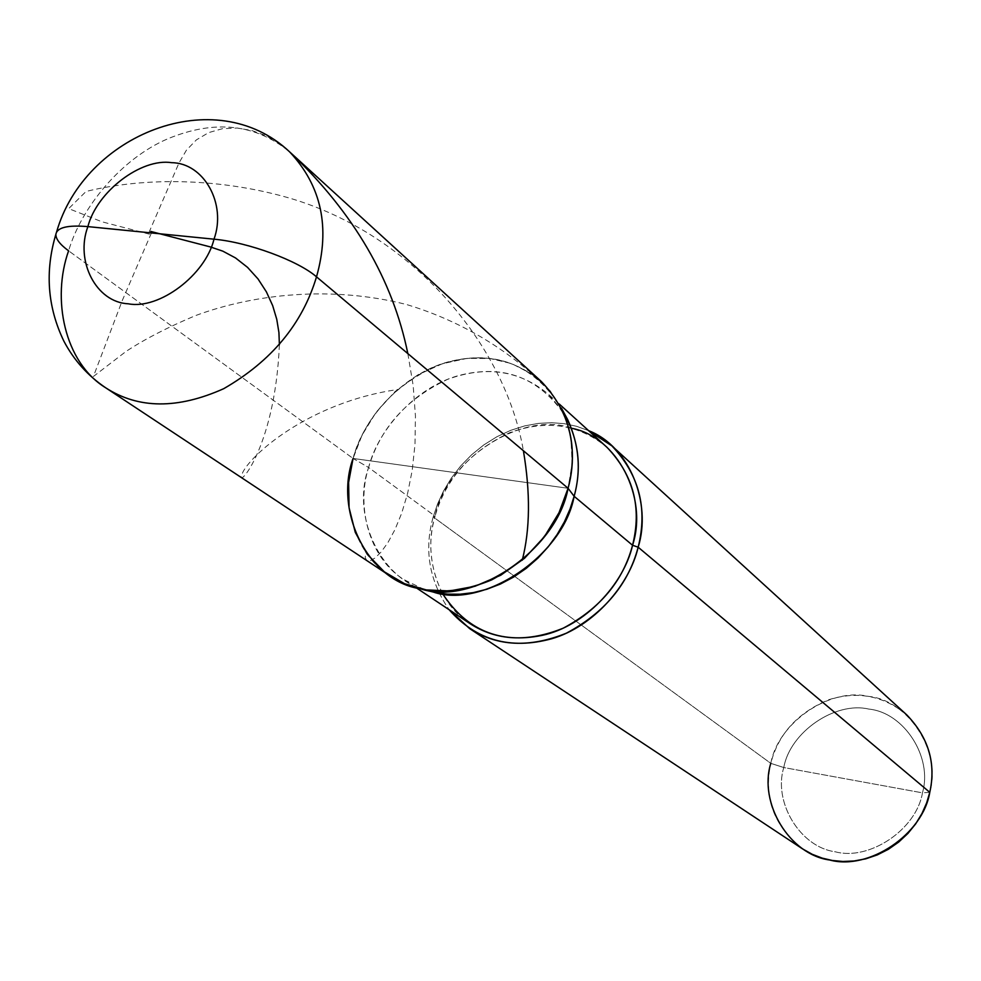 <?xml version="1.0" encoding="UTF-8"?>
<svg xmlns="http://www.w3.org/2000/svg" width="981" height="981" viewBox="0 0 981 981"><rect width="100%" height="100%" fill="white"/><g stroke="black" fill="none" stroke-linecap="round" stroke-linejoin="round"><path stroke-width="0.74" stroke-dasharray="4.91 3.68" d="M56.567 232.08L55.905 234.201C55.659 238.886 59.89 244.428 68.596 250.817C81.3 207.629 120.908 158.738 168.021 138.689C214.913 119.461 255.465 123.864 289.665 151.908C255.465 123.864 214.913 119.461 168.021 138.689C120.908 158.738 81.3 207.629 68.596 250.817L353.062 458.446L362.05 435.172L376.14 412.241L395.085 391.542L417.747 374.926L442.394 363.718L467.03 358.384L489.948 358.494L511.677 363.608L532.45 374.411L550.353 391.014L563.548 412.596L570.881 437.44L572.144 463.351L568.073 488.28L353.062 458.446C365.312 417.195 392.89 386.416 435.822 366.097C475.92 351.345 511.113 356.495 541.402 381.572M105.776 387.851C64.206 362.455 51.576 298.641 68.596 250.817L353.062 458.446L362.05 435.172L376.14 412.241L395.085 391.542L417.747 374.926L442.394 363.718L467.03 358.384L489.948 358.494L511.677 363.608L532.45 374.411L550.353 391.014L563.548 412.596L570.881 437.44L572.144 463.351L568.073 488.28L353.062 458.446C339.855 498.691 353.111 553.272 389.96 575.884M567.741 419.745C542.321 379.721 507.582 364.601 463.523 374.374C419.439 383.829 378.605 427.446 368.598 467.508L435.074 516.141L433.21 516.938L770.796 763.353C778.031 722.862 829.546 687.24 868.369 696.363C908.357 700.164 941.858 751.262 929.78 792.329L922.459 792.856L783.77 767.534C773.053 802.066 800.128 847.265 835.371 851.815C869.436 861.06 916.512 829.386 922.459 792.856L783.77 767.534L770.796 763.353C778.325 733.972 797.627 712.758 828.7 699.723C857.848 690.673 883.918 695.762 906.898 715.014M563.106 411.628L548.342 394.141C519.39 370.266 485.767 365.361 447.471 379.414C406.502 398.789 380.211 428.157 368.598 467.508L353.062 458.446L568.073 488.28L353.062 458.446C363.62 416.533 406.33 370.855 452.425 360.861C498.507 350.524 534.829 366.269 561.426 408.096M571.494 428.243C523.609 410.095 446.22 459.059 435.074 516.141C445.914 478.569 470.941 450.684 510.169 432.486C546.846 419.365 579.158 424.344 607.104 447.434M433.406 592.095C382.872 584.786 350.389 517.858 368.598 467.508L435.074 516.141L433.21 516.938L437.538 504.026L443.547 491.003L451.272 478.201L460.665 466.012L471.591 454.804L483.792 444.933L496.975 436.704L510.733 430.328L524.7 425.889L538.483 423.375L551.751 422.701L564.247 423.682L576.485 426.269L588.637 430.671L576.485 426.269L564.247 423.682L551.751 422.701L538.483 423.375L524.7 425.889L510.733 430.328L496.975 436.704L483.792 444.933L471.591 454.804L460.665 466.012L451.272 478.201L443.547 491.003L437.538 504.026L433.21 516.938C423.866 549.74 429.163 580.654 449.102 609.692C429.163 580.654 423.866 549.74 433.21 516.938L770.796 763.353C763.267 797.528 773.85 826.039 802.556 848.884M929.78 792.329L922.459 792.856C932.992 757.136 903.906 712.513 868.994 709.104C835.113 701.059 790.036 732.145 783.77 767.534C790.036 732.145 835.113 701.059 868.994 709.104C903.906 712.513 932.992 757.136 922.459 792.856C916.512 829.386 869.436 861.06 835.371 851.815C800.128 847.265 773.053 802.066 783.77 767.534L770.796 763.353M424.405 589.593L403.841 579.55C368.746 557.858 356.078 505.865 368.598 467.508L353.062 458.446M442.566 593.677C430.009 568.011 427.52 542.174 435.074 516.141C423.363 552.744 435.993 602.567 469.862 623.524M151.356 233.122L122.367 300.321L93.391 376.483L125.899 351.529C144.563 339.205 167.837 327.213 195.709 315.526C254.729 293.699 331.836 285.532 406.674 304.564C462.21 321.253 512.683 351.86 551.96 393.05M149.566 234.201L101.926 221.78L68.682 208.61L86.058 191.454C146.279 176.715 221.068 178.211 290.045 198.248C412.67 234.496 505.154 344.723 523.4 450.745M148.965 232.509L178.959 163.03L186.378 150.24L196.396 139.878L208.695 132.594L222.564 128.658L237.194 128.057L251.835 130.51L265.912 135.697L278.947 143.263L290.621 152.803M407.838 353.601L413.173 385.533L415.441 415.981L414.988 444.405L412.216 470.328L407.618 493.369L401.683 513.222L394.938 529.666L387.912 542.603L381.106 552.033L375.012 558.03L370.082 560.764L366.698 560.482L365.19 557.527L365.839 552.254M279.389 344.711C274.827 452.167 234.398 491.444 242.209 473.688C248.696 456.643 307.801 402.553 397.293 389.592M559.244 404.013L548.342 394.141M416.079 587.705L403.841 579.55"/><path stroke-width="1.47" d="M56.567 232.08C84.145 134.961 214.888 81.386 289.665 151.908L541.402 381.572C569.753 411.542 578.643 447.103 568.073 488.28L559.047 512.634L544.443 536.668L524.565 558.238L500.739 575.234L475 586.27L449.556 590.954L426.257 589.912L404.577 583.72L384.307 571.813L367.335 554.351L355.294 532.376L349.064 507.704L348.611 482.444L353.062 458.446L348.611 482.444L349.064 507.704L355.294 532.376L367.335 554.351L384.307 571.813L404.577 583.72L426.257 589.912L449.556 590.954L475 586.27L500.739 575.234L524.565 558.238L544.443 536.668L559.047 512.634L568.073 488.28L316.507 276.838C298.138 260.713 248.218 242.233 214.005 239.18L87.885 226.611C96.739 191.81 141.08 157.831 171.736 162.687C203.729 162.956 226.832 203.656 214.005 239.18C226.832 203.656 203.729 162.956 171.736 162.687C141.08 157.831 96.739 191.81 87.885 226.611C67.836 224.907 57.168 227.445 55.905 234.201C55.659 238.886 59.89 244.428 68.596 250.817C51.576 298.641 64.206 362.455 105.776 387.851C138.444 408.991 177.757 409.261 223.717 388.684C271.516 361.131 302.442 323.853 316.507 276.838C330.45 227.543 321.498 185.899 289.665 151.908C321.498 185.899 330.45 227.543 316.507 276.838C298.138 260.713 248.218 242.233 214.005 239.18L87.885 226.611C74.985 260.958 96.113 302.418 128.327 303.803C159.045 309.837 205.36 275.097 214.005 239.18C205.36 275.097 159.045 309.837 128.327 303.803C96.113 302.418 74.985 260.958 87.885 226.611C67.836 224.907 57.168 227.445 55.905 234.201C44.795 271.394 47.456 307.053 63.875 341.155C73.918 360.211 87.885 375.784 105.776 387.851C138.444 408.991 177.757 409.261 223.717 388.684C271.516 361.131 302.442 323.853 316.507 276.838L568.073 488.28L574.143 496.3C581.279 470.402 579.146 444.884 567.741 419.745L561.426 408.096C573.358 434.399 575.565 461.119 568.073 488.28L574.143 496.3C582.199 466.772 578.52 438.544 563.106 411.628M105.776 387.851L389.96 575.884C418.936 594.633 452.854 595.957 491.726 579.869C531.935 558.042 557.38 527.508 568.073 488.28C556.803 550.697 472.253 606.65 420.567 588.821C367.703 581.169 333.932 511.113 353.062 458.446M559.244 404.013L607.104 447.434C633.481 475.086 641.954 507.704 632.561 545.264L574.143 496.3C563.437 555.822 482.836 609.115 433.406 592.095L420.567 588.821M611.899 445.889L906.898 715.014C928.566 737.626 936.193 763.402 929.78 792.329L638.165 547.202C647.865 508.354 639.122 474.583 611.899 445.889L588.637 430.671C629.937 446.6 651.838 503.584 638.165 547.202L632.561 545.264C648.233 497.551 617.368 436.741 571.494 428.243M416.079 587.705L469.862 623.524C496.656 640.936 527.803 642.481 563.29 628.147C599.98 608.588 623.07 580.96 632.561 545.264L574.143 496.3L570.059 508.992L564.406 521.843L557.134 534.547L548.256 546.76L537.895 558.14L526.257 568.33L513.627 577.049L500.335 584.075L486.748 589.287L473.21 592.647L460.052 594.216L447.544 594.143L435.846 592.61L424.405 589.593M469.543 628.539L802.556 848.884L812.231 854.304L822.237 858.142L832.317 860.484L842.937 861.477L854.169 860.975L865.733 858.829L877.272 854.917L888.394 849.276L898.731 842.029L907.928 833.421L915.739 823.782L921.993 813.482L926.665 802.887L929.78 792.329L638.165 547.202C628.343 584.198 604.431 612.855 566.429 633.162C529.617 648.061 497.33 646.516 469.543 628.539L449.102 609.692C476.153 640.335 510.353 650.011 551.714 638.741C593.579 626.712 629.508 584.884 638.165 547.202L632.561 545.264C623.867 584.014 584.713 626.516 541.978 635.394C499.685 644.002 466.539 630.096 442.566 593.677M770.796 763.353C758.472 802.85 789.337 854.709 829.754 860.018C868.823 870.699 922.986 834.316 929.78 792.329M523.4 450.745C530.513 492.977 530.12 529.482 522.248 560.237M290.621 152.803C353.724 212.865 392.792 279.806 407.838 353.601M150.755 231.43L210.363 246.93L222.822 251.148L235.538 257.954L247.555 267.372L258.015 278.923L266.427 291.921L272.669 305.618L276.765 319.328L278.923 332.522L279.389 344.711"/></g></svg>
